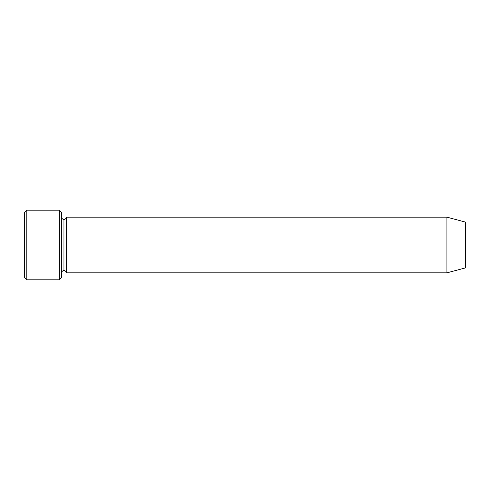 <?xml version="1.0" encoding="UTF-8"?>
<svg xmlns="http://www.w3.org/2000/svg" width="490" height="490" viewBox="0 0 490 490"><rect width="100%" height="100%" fill="white"/><g stroke="black" fill="none" stroke-linecap="round" stroke-linejoin="round"><path stroke-width="0.73" d="M24.5 212.507L24.5 277.493L26.821 279.815L26.821 210.186L24.5 212.507L26.821 210.186L26.821 279.815L59.315 279.815L61.636 277.493L61.636 212.507L59.315 210.186L59.315 279.815L59.315 210.186L26.821 210.186L59.315 210.186L61.636 212.507L61.636 277.493L59.315 279.815L26.821 279.815L24.5 277.493L24.5 212.507M446.929 272.85L446.929 217.15L66.279 217.15L66.279 272.85L446.929 272.85L465.5 267.877L465.5 222.123L446.929 217.15L446.929 272.85L66.279 272.85C66.132 271.454 65.36 270.682 63.957 270.529L63.957 219.471C62.561 219.318 61.783 218.546 61.636 217.15C61.783 218.546 62.561 219.318 63.957 219.471C65.36 219.318 66.132 218.546 66.279 217.15C66.132 218.546 65.36 219.318 63.957 219.471L63.957 270.529C62.561 270.682 61.783 271.454 61.636 272.85C61.783 271.454 62.561 270.682 63.957 270.529C65.36 270.682 66.132 271.454 66.279 272.85L66.279 217.15L446.929 217.15L465.5 222.123L465.5 267.877L446.929 272.85"/></g></svg>
